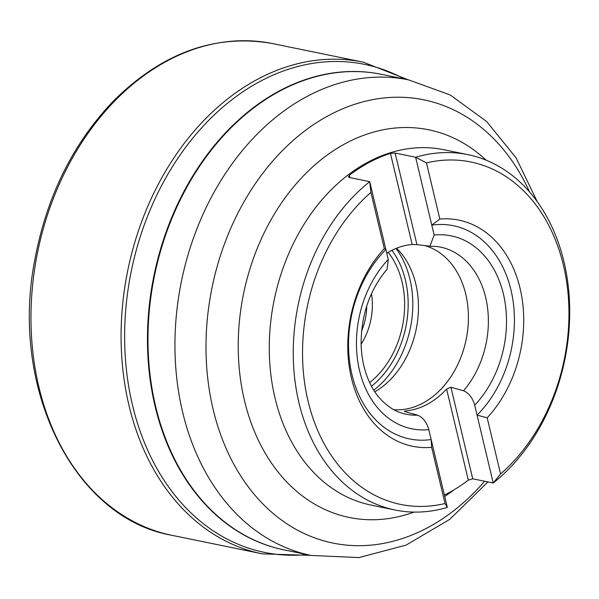 <?xml version="1.0" encoding="UTF-8"?>
<svg xmlns="http://www.w3.org/2000/svg" width="599" height="599" viewBox="0 0 599 599"><rect width="100%" height="100%" fill="white"/><g stroke="black" fill="none" stroke-linecap="round" stroke-linejoin="round"><path stroke-width="0.9" d="M444.383 495.044A181.377 136.13 101.6 0 0 448.247 493.074A181.377 136.13 101.6 0 0 468.306 480.143L472.731 478.803L493.232 483.004L477.059 415.129A108.831 81.674 101.6 0 0 510.984 290.036A108.831 81.674 101.6 0 0 431.789 225.119L415.624 157.245A181.377 136.13 -78.4 0 1 467.894 154.647A181.377 136.13 -78.4 0 1 569.05 294.468A181.377 136.13 -78.4 0 1 493.232 483.004L500.569 473.981A174.781 131.181 101.6 0 0 563.434 265.275A174.781 131.181 101.6 0 0 426.458 162.891L439.838 219.069L431.789 225.119L434.155 235.04A98.461 73.894 -78.4 0 1 503.407 294.064A98.461 73.894 -78.4 0 1 474.693 405.209C472.618 397.856 468.905 393.041 463.559 390.758L450.92 387.231L472.731 478.803M468.306 480.143L446.607 389.043A84.107 63.127 101.6 0 1 405.53 410.899L404.258 411.273L405.021 411.655L417.66 415.182C423.006 417.466 426.72 422.28 428.802 429.625A98.461 73.894 -78.4 0 1 359.55 370.601A98.461 73.894 -78.4 0 1 388.264 259.464L385.898 249.543L384.311 248.615L370.923 192.436L369.725 181.669L385.898 249.543A108.831 81.674 101.6 0 0 351.972 374.637A108.831 81.674 101.6 0 0 431.16 439.546L447.333 507.42A181.377 136.13 -78.4 0 1 395.063 510.019A181.377 136.13 -78.4 0 1 293.907 370.197A181.377 136.13 -78.4 0 1 369.725 181.669L349.232 177.469L348.408 176.84L349.389 175.245L349.951 177.611M426.458 162.891L415.624 157.245L395.13 153.044L390.466 153.389A181.377 136.13 101.6 0 0 349.389 175.245M384.311 248.615A115.42 86.623 101.6 0 0 351.426 378.074A115.42 86.623 101.6 0 0 431.654 447.348L431.16 439.546L428.802 429.625M370.923 192.436A174.781 131.181 101.6 0 0 308.058 401.143A174.781 131.181 101.6 0 0 445.042 503.527L431.654 447.348M474.693 405.209L477.059 415.129L487.189 417.803A115.42 86.623 101.6 0 0 520.067 288.344A115.42 86.623 101.6 0 0 439.838 219.069M487.189 417.803L500.569 473.981M447.333 507.42L445.042 503.527M424.968 245.642A83.763 62.865 -78.4 0 1 466.479 337.843A83.763 62.865 -78.4 0 1 393.835 409.716M395.13 153.044L416.941 244.617L412.164 244.489A84.107 63.127 101.6 0 0 386.767 253.205M416.941 244.617L429.955 246.211L434.155 235.04M446.607 389.043L450.92 387.231M388.264 259.464L387.119 269.176C369.808 289.811 361.137 314.752 361.115 343.998C361.534 359.714 364.873 373.544 371.118 385.509C376.494 396.778 388.991 409.813 402.558 413.31A85.29 64.011 101.6 0 0 417.66 415.182M396.583 248.211A83.763 62.865 -78.4 0 1 417.218 323.497A83.763 62.865 -78.4 0 1 374.854 391.821M388.197 252.336A82.445 61.877 -78.4 0 1 369.673 382.604M366.7 306.074A49.47 37.123 -78.4 0 1 361.594 330.992M467.894 154.647L443.926 149.735A181.377 136.13 101.6 0 0 274.155 300.092A181.377 136.13 101.6 0 0 371.088 505.107L395.063 510.019M281.388 549.305A242.707 182.156 -78.4 0 1 278.542 548.639A242.707 182.156 -78.4 0 1 147.451 338.6A242.707 182.156 -78.4 0 1 279.711 90.741A242.707 182.156 -78.4 0 1 375.97 73.31A242.707 182.156 -78.4 0 1 378.845 73.812M375.97 73.31L381.713 74.366A242.722 182.163 101.6 0 0 280.25 90.838A242.722 182.163 101.6 0 0 147.998 342.179A242.722 182.163 101.6 0 0 284.24 549.919L311.195 555.445A242.722 182.163 -78.4 0 1 174.953 347.705A242.722 182.163 -78.4 0 1 307.205 96.364A242.722 182.163 -78.4 0 1 408.66 79.892L450.246 94.979L486.673 121.56L516.091 157.844L537.31 201.773M529.628 192.039A226.227 169.787 101.6 0 0 329.278 115.188A226.227 169.787 101.6 0 0 213.147 409.394A226.227 169.787 101.6 0 0 427.559 527.726A226.227 169.787 101.6 0 0 484.628 481.237M413.991 512.093A197.872 148.5 -78.4 0 1 242.108 389.343A197.872 148.5 -78.4 0 1 346.042 143.221A197.872 148.5 -78.4 0 1 486.118 160.188M454.124 489.757A197.872 148.5 -78.4 0 1 444.72 496.459M463.559 390.758A85.29 64.011 101.6 0 0 486.68 302.203A85.29 64.011 101.6 0 0 436.746 246.511L429.955 246.211M396.006 248.45A90.359 67.814 -78.4 0 1 373.791 390.166M371.5 386.235A87.065 65.343 101.6 0 0 391.903 250.322M371.47 293.72A56.898 42.701 -78.4 0 1 361.115 344.23M405.53 410.899L405.755 411.857M412.164 244.489L390.466 153.389M171.022 535.132C73.183 517.491 9.786 387.68 34.749 260.168C46.7 196.15 73.183 142.839 114.192 100.228C162.621 52.667 215.153 33.731 271.804 43.428A250.966 188.348 101.6 0 0 37.73 251.632A250.966 188.348 101.6 0 0 171.022 535.132L262.512 553.88L310.746 555.355M271.804 43.428L363.293 62.176A250.966 188.348 101.6 0 0 127.842 270.097A250.966 188.348 101.6 0 0 262.512 553.88M404.377 79.016A249.094 186.948 101.6 0 0 131.346 270.815A249.094 186.948 101.6 0 0 306.913 554.569M381.713 74.366L408.66 79.892M278.542 548.639L284.24 549.919M487.93 481.918L449.886 519.251L406.122 545.105L358.898 557.587L311.195 555.445M363.293 62.176L408.211 79.802"/></g></svg>
